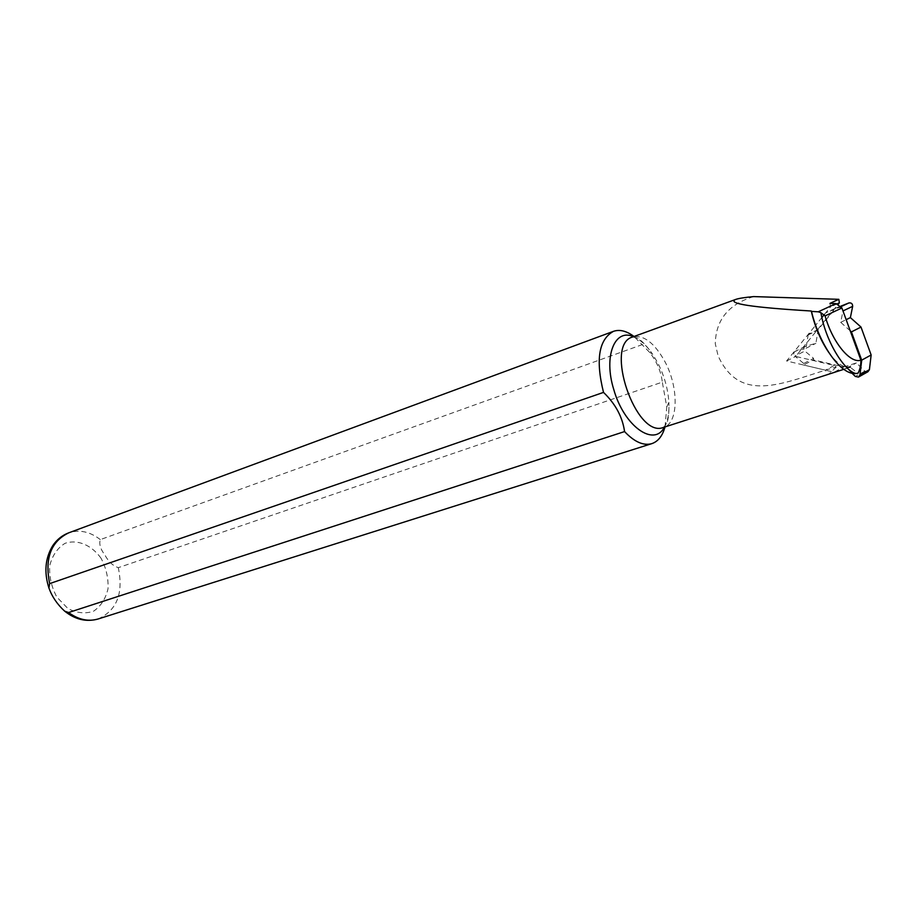 <?xml version="1.0" encoding="UTF-8"?>
<svg xmlns="http://www.w3.org/2000/svg" width="917" height="917" viewBox="0 0 917 917"><rect width="100%" height="100%" fill="white"/><g stroke="black" fill="none" stroke-linecap="round" stroke-linejoin="round"><path stroke-width="0.69" stroke-dasharray="4.58 3.44" d="M803.487 364.989L834.069 372.222L843.732 366.983L813.402 359.888L813.631 358.387L804.851 351.062L794.856 356.06L803.716 363.476L803.487 364.989L813.402 359.888M821.941 317.477L815.58 325.306L825.69 312.857L835.513 308.272L818.193 329.524L815.901 343.336L805.264 346.362C803.441 347.658 803.303 349.217 804.851 351.062M835.513 308.272L840.9 306.129M843.732 366.983L856.398 362.926L864.8 371.121L867.929 371.74M818.193 329.524L808.267 334.304L815.385 325.546L786.591 360.989L825.392 370.17L827.776 374.503M850.231 330.819L840.706 322.325L842.987 310.932M841.921 307.986L839.135 307.504L825.69 312.857M808.267 334.304L805.986 348.265L795.257 351.314C793.423 352.609 793.285 354.191 794.856 356.06M834.069 372.222L846.838 368.153L852.088 373.288M846.838 368.153L856.398 362.926M840.706 322.325L846.173 319.666M803.716 363.476L813.631 358.387M805.986 348.265L815.901 343.336M753.625 296.592C728.579 304.203 715.799 319.907 715.283 343.715L718.057 355.727C741.154 406.919 788.001 380.337 836.27 366.972L834.218 365.459L795.704 356.426L838.333 304.112M828.934 352.667C835.066 361.149 840.889 365.998 846.402 367.213M843.755 369.333L850.242 367.236L857.922 373.242M836.27 366.972L828.773 374.182M642.519 344.528L100.32 539.609C98.898 544.033 100.457 549.226 105.019 555.186C108.378 561.559 112.791 565.72 118.293 567.669L662.315 382.125C661.077 371.591 656.893 361.722 649.786 352.518L634.037 336.482M665.02 426.909L666.774 406.907L662.315 382.125M829.942 303.389L830.504 306.943L824.349 314.508M786.591 360.989L795.704 356.426M864.8 371.121L855.332 376.451M841.198 306.542L839.135 307.504M805.562 346.259L795.566 351.2M807.957 335.026L817.884 330.235M664.424 427.104C667.885 420.96 669.364 412.73 668.871 402.391C669.525 420.307 666.04 424.56 666.418 424.009L663.427 427.425C678.603 423.539 678.981 387.387 664.779 361.355C654.348 342.74 643.642 334.613 632.661 336.986L637.155 338.006C636.524 337.777 641.911 339.13 652.342 353.813C646.347 345.17 640.043 339.462 633.452 336.688M98.05 619.009C116.895 610.447 123.635 593.333 118.293 567.669M666.774 406.907L668.871 402.391C667.989 388.762 664.229 375.477 657.581 362.536L652.342 353.813L649.798 352.518M100.32 539.609C89.969 531.608 79.435 529.361 68.729 532.834M100.996 558.166C91.54 544.985 77.418 539.058 65.004 543.345C57.45 548.034 52.361 555.438 49.736 565.571C49.094 576.541 51.467 587.063 56.877 597.139L67.824 608.441C76.673 613.118 85.247 614.035 93.557 611.203C100.87 606.206 105.684 598.721 108.023 588.748C108.515 578.1 106.177 567.91 100.996 558.166M834.218 365.459L825.392 370.17M837.359 303.768L830.504 306.943M805.264 346.362L795.257 351.314"/><path stroke-width="1.38" d="M840.9 306.129L848.844 302.965L841.198 306.542M852.088 373.288L855.332 376.451L858.484 377.082L859.974 374.996L861.705 360.14L851.434 331.897L861.006 327.06L850.38 317.614L852.661 306.347C852.627 303.722 851.354 302.587 848.844 302.965M861.006 327.06L871.15 354.982L869.408 369.677L859.974 374.996M858.851 376.864L867.929 371.74L869.408 369.677M861.705 360.14L871.15 354.982M851.434 331.897L850.231 330.819M852.661 306.347L842.987 310.932L841.921 307.986L860.891 360.14C860.937 365.115 859.986 369.459 858.048 373.208L857.922 373.242M846.173 319.666L850.38 317.614M811.258 311.012C752.066 307.436 726.86 303.584 735.629 299.446C738.724 298.369 744.719 297.417 753.625 296.592L838.826 299.32L829.942 303.389L836.04 303.584L818.216 311.803L820.898 312.697C826.194 344.139 846.849 373.437 856.444 373.471L855.733 373.586C839.594 374.812 818.892 342.603 811.488 311.413L811.258 311.012C814.938 327.025 820.83 340.906 828.934 352.667M818.216 311.803L811.488 311.413M838.333 304.112L839.376 302.839L838.826 299.32M820.898 312.697L825.094 315.895C832.441 342.316 850.357 364.072 860.891 360.14M846.402 367.213L850.242 367.236M828.773 374.182L843.755 369.333M634.037 336.482C626.598 330.957 619.754 329.237 613.519 331.312C598.778 339.405 595.442 359.762 603.512 392.396C615.49 403.904 622.505 416.96 624.569 431.575C634.369 441.914 643.425 445.949 651.735 443.668C658.062 441.547 662.498 435.965 665.02 426.909M624.569 431.575L68.58 612.533L64.671 611.158C57.301 604.418 52.051 596.692 48.922 588.003L49.667 583.613L603.512 392.396M836.04 303.584L841.921 307.986L825.094 315.895M824.349 314.508L821.941 317.477M735.423 299.527L632.661 336.986C603.684 344.253 635.905 438.979 663.427 427.425L828.189 374.388M68.58 612.533C78.392 619.686 88.215 621.841 98.05 619.009L651.735 443.668M633.452 336.688C614.699 328.022 603.34 356.335 613.771 389.519C624.053 426.245 654.119 447.496 664.424 427.104M613.519 331.312L68.729 532.834C50.951 541.454 44.589 558.384 49.667 583.613M839.376 302.839L837.359 303.768M855.779 373.563L858.048 373.208M68.729 532.834C62.253 535.276 56.946 539.517 52.819 545.558C45.197 558.052 43.901 572.197 48.91 587.98M98.05 619.009C86.404 622.23 75.286 619.617 64.671 611.158"/></g></svg>

